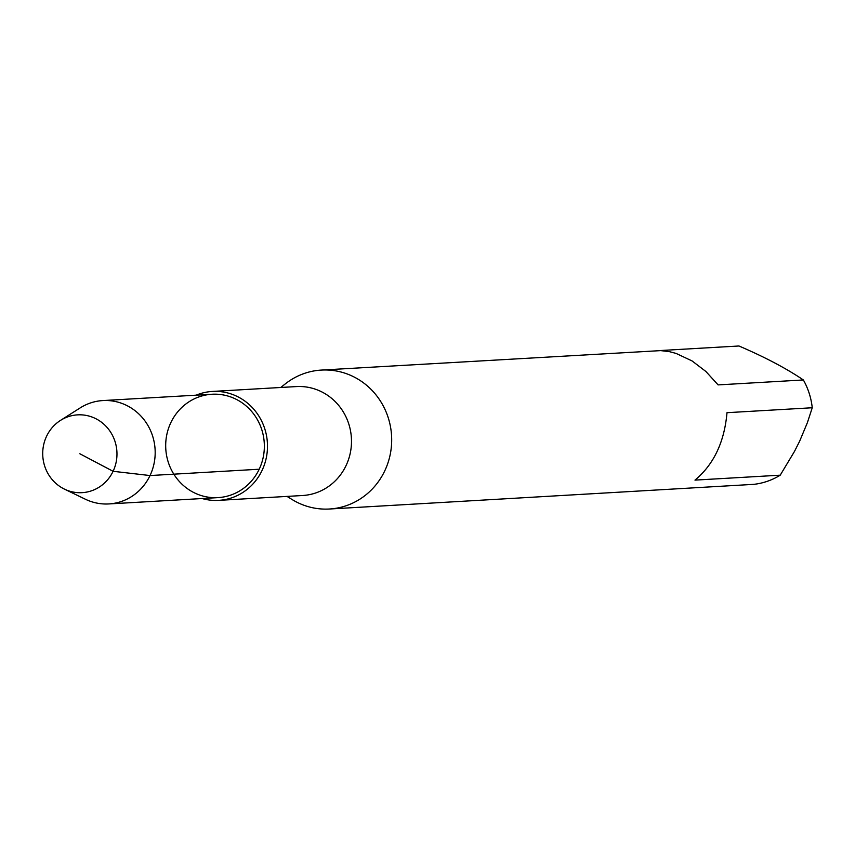 <?xml version="1.0" encoding="UTF-8"?>
<svg xmlns="http://www.w3.org/2000/svg" width="855" height="855" viewBox="0 0 855 855"><rect width="100%" height="100%" fill="white"/><g stroke="black" fill="none" stroke-linecap="round" stroke-linejoin="round"><path stroke-width="1.28" d="M287.024 496.413L292.164 499.566A69.586 66.295 -93.3 0 0 329.399 509.014A69.586 66.295 -93.3 0 0 390.361 453.759A69.586 66.295 -93.3 0 0 354.889 377.408A69.586 66.295 -93.3 0 0 321.362 370.076L660.723 350.614L669.412 351.651L676.081 353.414L692.058 360.928L705.899 371.487L718.104 384.9L803.369 379.962C786.29 368.387 764.808 357.069 738.934 345.986L659.419 350.593M780.23 475.177L794.466 451.451L799.617 441.266L807.398 422.637L812.25 407.75L726.996 412.687C724.409 442.046 713.743 464.522 694.976 480.115L780.23 475.177A69.586 66.295 -93.3 0 1 753.8 484.347L329.399 509.014M64.478 489.146L85.436 499.256A51.77 49.323 -93.3 0 0 108.842 503.937L218.014 497.621A51.77 49.323 -93.3 0 0 263.372 456.517A51.77 49.323 -93.3 0 0 236.974 399.702A51.77 49.323 -93.3 0 0 165.785 448.875A51.77 49.323 -93.3 0 0 242.307 489.22A51.77 49.323 -93.3 0 0 236.974 399.702A51.77 49.323 -93.3 0 0 212.029 394.251L102.856 400.568A51.77 49.323 -93.3 0 0 80.146 407.921L60.502 420.393A38.967 37.128 -93.3 0 0 42.75 455.234A38.967 37.128 -93.3 0 0 63.323 488.558A38.967 37.128 -93.3 0 0 64.478 489.146A38.967 37.128 -93.3 0 0 113.373 470.688A38.967 37.128 -93.3 0 0 96.369 418.971A38.967 37.128 -93.3 0 0 60.502 420.393M321.362 370.076A69.586 66.295 -93.3 0 0 285.463 383.756L280.718 387.486M812.25 407.75A69.586 66.295 -93.3 0 0 803.369 379.962M202.143 498.54A54.56 51.973 -93.3 0 0 218.666 500.367L302.659 495.505A54.56 51.973 -93.3 0 0 350.454 452.188A54.56 51.973 -93.3 0 0 322.634 392.327A54.56 51.973 -93.3 0 0 296.354 386.578L212.361 391.44A54.56 51.973 -93.3 0 0 196.158 395.17M218.666 500.367A54.56 51.973 -93.3 0 0 266.45 457.051A54.56 51.973 -93.3 0 0 238.641 397.19A54.56 51.973 -93.3 0 0 212.361 391.44M108.842 503.937A51.77 49.323 -93.3 0 0 154.199 462.833A51.77 49.323 -93.3 0 0 127.801 406.029A51.77 49.323 -93.3 0 0 102.856 400.568M79.846 453.759L113.095 471.297L150.031 475.551L259.204 469.224"/></g></svg>
